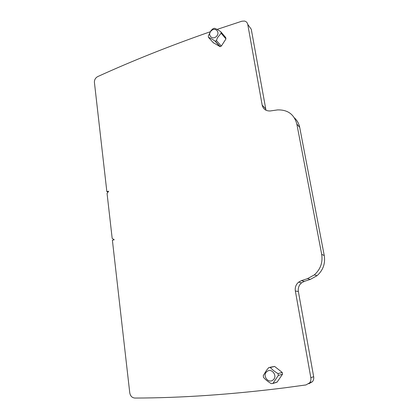 <?xml version="1.0" encoding="UTF-8"?>
<svg xmlns="http://www.w3.org/2000/svg" width="419" height="419" viewBox="0 0 419 419"><rect width="100%" height="100%" fill="white"/><g stroke="black" fill="none" stroke-linecap="round" stroke-linejoin="round"><path stroke-width="0.63" d="M217.094 29.403L241.836 21.217L244.492 21.05C246.278 21.489 247.367 22.616 247.765 24.428L262.163 105.08C263.195 109.113 265.871 111.077 270.187 110.972L277.514 109.914C287.722 109.626 294.164 114.329 296.841 124.019L321.692 254.349C322.939 262.54 320.472 269.391 314.302 274.895L307.473 278.661L301.402 280.641L298.611 282.155C295.934 284.475 294.85 287.424 295.353 290.996L310.835 377.734C311.144 379.656 310.741 381.353 309.625 382.825L305.98 384.935L284.883 387.805C230.764 394.567 180.762 397.982 134.866 398.05C132.058 397.788 130.361 396.055 129.764 392.849L112.386 240.207L114.24 239.778L112.177 238.385L107.055 193.421L108.673 191.195L106.855 191.666L108.023 192.085M106.855 191.666L94.416 82.433C94.322 79.804 95.432 77.855 97.747 76.577C132.425 60.771 169.863 45.849 210.06 31.823M275.922 382.406L277.116 382.102L282.511 374.204L282.212 372.423L274.623 366.436L269.988 367.269M213.213 42.628L219.907 46.572L221.326 46.106L216.429 40.559L215.387 41.219L214.989 41.036C212.124 39.051 209.971 37.846 208.531 37.432L208.306 36.029L211.035 30.519L212.967 28.749L214.408 28.262C215.874 28.639 218.042 29.822 220.902 31.823L221.138 33.232L217.466 37.731L216.429 40.559M221.326 46.106L225.946 38.93L225.71 37.548L221.373 32.383M295.353 290.996L298.37 291.524L313.663 376.676C313.962 378.561 313.569 380.227 312.474 381.672L308.897 383.741M298.37 291.524C297.872 288.015 298.941 285.119 301.57 282.841L304.314 281.359L310.285 279.415L317 275.718C323.065 270.318 325.484 263.593 324.254 255.543L299.705 127.397C298.951 123.621 297.197 120.463 294.457 117.917M265.992 110.239L251.264 29.23L249.106 26.271M263.546 377.43C265.473 379.672 268.034 381.73 271.229 383.615L272.853 383.511L278.342 375.44L278.038 373.617C274.843 371.721 272.266 369.678 270.302 367.489L268.778 367.557L266.521 370.317L263.252 375.623L263.546 377.43M273.036 379.986C268.27 384.082 261.938 375.23 266.95 371.548C271.659 367.426 278.096 376.262 273.036 379.986M216.351 36.469C212.244 40.596 206.976 34.62 211.281 30.781C215.34 26.648 220.693 32.593 216.351 36.469M310.835 377.734L313.663 376.676M301.402 280.641L304.314 281.359M307.473 278.661L310.285 279.415M321.692 254.349L324.254 255.543M296.841 124.019L299.705 127.397M262.163 105.08L265.536 108.689M247.765 24.428L251.264 29.23M274.623 366.436L270.302 367.489M282.212 372.423L278.038 373.617M282.511 374.204L278.342 375.44M277.21 381.981L272.926 383.395M219.907 46.572L214.989 41.036M213.554 43.005L208.531 37.432M225.946 38.93L221.138 33.232M309.625 382.825L312.474 381.672M298.611 282.155L301.57 282.841M314.302 274.895L317 275.718M277.116 382.102L272.853 383.511M220.232 46.671L215.387 41.219"/></g></svg>
